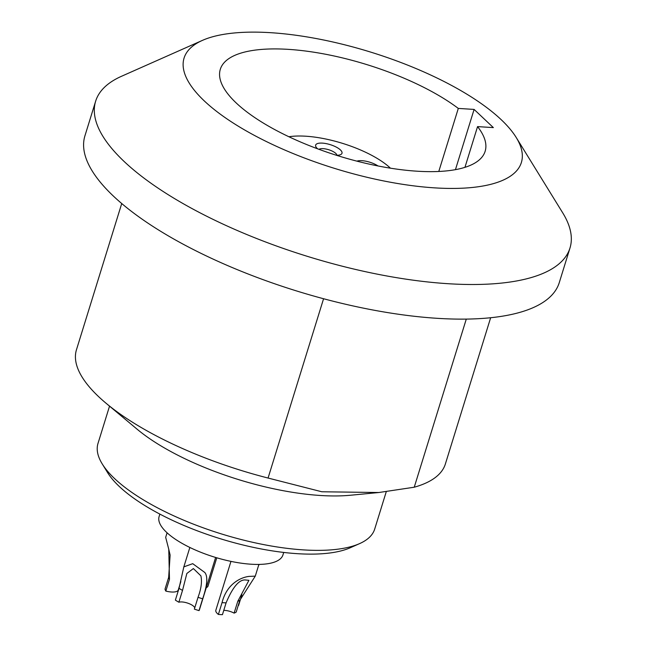 <?xml version="1.0" encoding="UTF-8"?>
<svg xmlns="http://www.w3.org/2000/svg" width="647" height="647" viewBox="0 0 647 647"><rect width="100%" height="100%" fill="white"/><g stroke="black" fill="none" stroke-linecap="round" stroke-linejoin="round"><path stroke-width="0.97" d="M283.718 552.441L282.957 554.9A64.829 22.354 -162.8 0 1 251.198 564.224A64.829 22.354 -162.8 0 1 186.603 545.833A64.829 22.354 -162.8 0 1 159.105 516.557L159.866 514.098M109.537 406.154L97.996 443.43A144.823 49.948 17.2 0 0 102.25 463.956L107.612 472.65A136.549 47.094 17.2 0 0 119.283 486.471A136.549 47.094 17.2 0 0 235.565 543.1A136.549 47.094 17.2 0 0 350.245 547.758L359.586 543.617A144.823 49.948 17.2 0 0 374.694 529.084L386.259 491.712M102.25 463.956A144.823 49.948 17.2 0 0 114.624 478.618A144.823 49.948 17.2 0 0 237.95 538.676A144.823 49.948 17.2 0 0 359.586 543.617M466.285 319.1L414.242 487.215L378.818 492.521L350.504 495.238A144.823 49.948 -162.8 0 1 137.075 429.171L106.108 403.283A193.097 66.592 -162.8 0 1 98.627 396.66A193.097 66.592 17.2 0 1 76.467 349.752L121.725 203.538M559.267 282.642A248.27 85.622 -162.8 0 1 369.405 309.331A248.27 85.622 -162.8 0 1 113.435 196.122A248.27 85.622 17.2 0 1 84.935 135.813L95.651 101.183A248.27 85.622 17.2 0 0 124.151 161.499A248.27 85.622 -162.8 0 0 380.121 274.708A248.27 85.622 -162.8 0 0 569.983 248.011L559.267 282.642M516.201 137.471A176.55 60.883 -162.8 0 1 416.862 186.247A176.55 60.883 -162.8 0 1 204.347 100.972A176.55 60.883 17.2 0 1 202.487 40.357A176.55 60.883 17.2 0 1 350.771 46.382A176.55 60.883 17.2 0 1 501.11 119.598A176.55 60.883 -162.8 0 1 516.201 137.471L562.704 212.823A248.27 85.622 -162.8 0 1 569.983 248.011M202.487 40.357L121.547 76.265A248.27 85.622 17.2 0 0 95.651 101.183M477.559 126.61A138.62 47.805 -162.8 0 1 485.145 151.277A138.62 47.805 -162.8 0 1 379.142 166.182A138.62 47.805 -162.8 0 1 236.22 102.97A138.62 47.805 17.2 0 1 220.312 69.294A138.62 47.805 17.2 0 1 316.626 52.65A138.62 47.805 17.2 0 1 458.302 108.421L474.097 109.416L493.354 127.605L477.559 126.61L464.95 167.338M458.302 108.421L438.787 171.463M390.424 168.171A64.829 22.354 17.2 0 0 305.716 136.21A64.829 22.354 17.2 0 0 288.918 136.752M317.628 148.826A13.789 4.755 -162.8 0 1 316.051 147.063A13.789 4.755 -162.8 0 1 322.4 143.124A13.789 4.755 -162.8 0 1 338.082 148.147A13.789 4.755 -162.8 0 1 340.557 154.649A13.789 4.755 -162.8 0 1 336.48 155.296M356.918 161.152A13.789 4.755 -162.8 0 1 361.924 160.674A13.789 4.755 -162.8 0 1 378.002 165.955M319.003 149.328A9.656 3.332 -162.8 0 1 323.177 148.656A9.656 3.332 -162.8 0 1 336.941 155.288M474.097 109.416L455.448 169.651M490.652 317.734L445.387 463.948A193.097 66.592 -162.8 0 1 414.242 487.215M323.573 298.744L268.068 478.044A193.097 66.592 -162.8 0 1 106.108 403.283M378.818 492.521L321.826 491.769L268.068 478.044M167.08 532.804L165.672 537.342L168.754 549.246L169.474 579.283L165.818 591.083A38.618 13.32 -162.8 0 1 165.009 589.142L168.665 577.342L170.121 555.069L168.754 549.246M258.582 565.47L259.212 564.41M179.033 588.317L183.829 566.877L192.725 563.674L204.824 572.506C208.01 576.412 207.291 585.179 202.657 598.807A38.618 13.32 -162.8 0 1 198.022 597.31C201.225 588.73 202.179 581.572 200.885 575.838L193.372 568.559L186.846 573.477L182.519 590.428A38.618 13.32 -162.8 0 1 179.033 588.317L175.377 600.117A38.618 13.32 -162.8 0 0 178.863 602.228L182.519 590.428M222.042 602.632C226.838 583.594 241.04 577.326 249.055 576.396L255.274 576.137L239.835 600.303A38.618 13.32 -162.8 0 1 237.772 601.322L248.925 580.31L245.051 579.947C238.937 579.72 232.621 587.355 226.094 602.85A38.618 13.32 -162.8 0 1 222.042 602.632L218.387 614.432A13.789 4.755 -162.8 0 1 215.839 610.258L230.963 561.378M180.853 581.588L178.24 590.015A13.789 4.755 -162.8 0 1 171.487 592.005A13.789 4.755 -162.8 0 1 165.818 591.083M241.905 594.739L238.589 605.438A13.789 4.755 -162.8 0 1 238.258 605.39M239.835 600.303L236.179 612.111A38.618 13.32 -162.8 0 1 234.117 613.121A8.969 3.089 17.2 0 0 224.841 610.396A8.969 3.089 17.2 0 0 223.765 610.372M226.094 602.85L222.447 614.65A38.618 13.32 -162.8 0 1 218.387 614.432M215.629 557.455L199.365 609.975A13.789 4.755 -162.8 0 1 199.009 610.606A38.618 13.32 -162.8 0 1 194.367 609.11L198.022 597.31M194.755 607.856A8.969 3.089 17.2 0 0 182.017 601.953A8.969 3.089 17.2 0 0 178.863 602.228M216.777 557.795L208.002 586.133A13.789 4.755 -162.8 0 1 206.288 587.63M234.117 613.121L237.772 601.322M199.009 610.606L202.657 598.807M168.665 577.342A38.618 13.32 17.2 0 0 169.474 579.283M258.905 564.41L255.274 576.137M189.846 547.459L183.829 566.877"/></g></svg>
